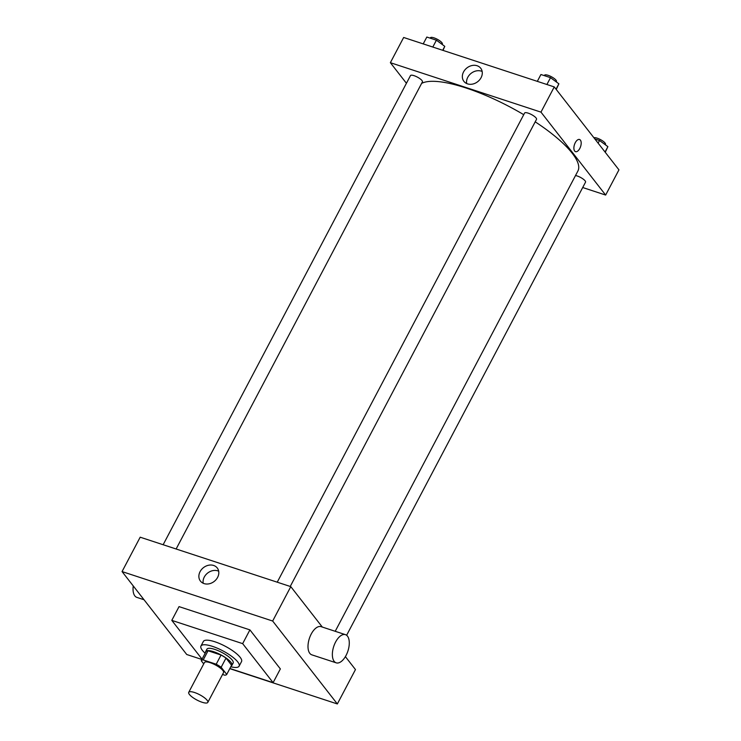 <?xml version="1.0" encoding="UTF-8"?>
<svg xmlns="http://www.w3.org/2000/svg" width="741" height="741" viewBox="0 0 741 741"><rect width="100%" height="100%" fill="white"/><g stroke="black" fill="none" stroke-linecap="round" stroke-linejoin="round"><path stroke-width="1.11" d="M207.137 700.273A10.782 2.983 27.8 0 1 207.813 702.394A10.782 2.983 27.8 0 1 196.884 700.004A10.782 2.983 27.8 0 1 188.733 692.335A10.782 2.983 27.8 0 1 197.023 693.465A10.782 2.983 27.8 0 1 207.137 700.273M188.733 692.335L204.442 662.537A10.782 2.983 27.8 0 1 212.732 663.658A10.782 2.983 27.8 0 1 222.846 670.475A10.782 2.983 27.8 0 1 223.532 672.596L207.813 702.394M201.228 660.713L206.063 651.543A14.487 4.001 27.8 0 1 208.045 650.774L221.04 655.044L216.205 664.214L203.21 659.944A14.487 4.001 27.8 0 0 201.228 660.713L203.719 663.908M222.55 674.458L224.764 675.19A14.487 4.001 27.8 0 0 226.746 674.412L221.161 667.261A14.487 4.001 27.8 0 0 216.205 664.214M226.746 674.412L231.581 665.242L225.996 658.091L221.161 667.261M221.04 655.044A14.487 4.001 27.8 0 1 225.996 658.091M231.22 665.937A14.829 4.094 -152.2 0 0 231.942 665.316A14.829 4.094 -152.2 0 0 220.735 654.766A14.829 4.094 -152.2 0 0 205.702 651.478A14.829 4.094 -152.2 0 0 205.6 652.423M205.702 651.478L206.915 649.19A14.829 4.094 27.8 0 1 218.308 650.737A14.829 4.094 27.8 0 1 232.211 660.101A14.829 4.094 27.8 0 1 233.146 663.019L231.942 665.316M208.045 650.774L203.21 659.944M205.164 653.256A21.572 5.965 27.8 0 1 200.95 646.041A21.572 5.965 27.8 0 1 217.521 648.292A21.572 5.965 27.8 0 1 237.75 661.917A21.572 5.965 27.8 0 1 239.111 666.168A21.572 5.965 27.8 0 1 230.775 666.761M200.95 646.041L203.367 641.456A21.572 5.965 27.8 0 1 219.938 643.707A21.572 5.965 27.8 0 1 240.167 657.332A21.572 5.965 27.8 0 1 241.529 661.583L239.111 666.168M202.052 659.157L171.792 620.374L242.659 643.642L273.105 682.665L229.877 668.475M171.792 620.374L179.044 606.62L249.912 629.887L242.659 643.642M249.912 629.887L280.357 668.91L273.105 682.665M229.793 668.641L337.34 703.95L272.66 621.032L122.052 571.58L186.741 654.507L201.885 659.471M345.389 656.637L355.467 669.568L337.34 703.95M322.316 627.062L290.787 586.64L140.188 537.197L122.052 571.58M336.201 662.834L311.831 654.84A14.829 7.456 -71.8 0 1 309.377 638.427A14.829 7.456 -71.8 0 1 321.085 626.654L345.445 634.657A14.829 7.456 108.2 0 0 333.737 646.421A14.829 7.456 108.2 0 0 336.201 662.834A14.829 7.456 108.2 0 0 346.056 655.452A14.829 7.456 108.2 0 0 345.445 634.657M290.787 586.64L272.66 621.032M200.079 571.654A10.67 8.735 142 0 1 217.252 567.967A10.67 8.735 142 0 1 214.214 581.416A10.67 8.735 142 0 1 200.431 581.083A10.67 8.735 142 0 1 200.079 571.654M218.678 571.191A10.67 8.735 -38 0 0 204.284 577.044A10.67 8.735 -38 0 0 203.201 583.26M144.023 599.738L136.872 597.394A14.829 7.456 -71.8 0 1 133.26 585.946M421.61 83.4A90.328 24.962 27.8 0 1 523.73 114.67M535.206 121.83A90.328 24.962 27.8 0 1 572.2 153.23A90.328 24.962 27.8 0 1 577.906 171.004L335.219 631.295M290.231 586.464L536.521 119.338A6.743 1.862 -152.2 0 0 531.427 114.54A6.743 1.862 -152.2 0 0 524.591 113.049L277.236 582.194M575.516 175.543A6.743 1.862 27.8 0 1 585.103 180.832A6.743 1.862 27.8 0 1 585.529 182.166L346.621 635.287M163.14 544.728L410.486 75.582A6.743 1.862 27.8 0 1 415.664 76.286A6.743 1.862 27.8 0 1 421.99 80.547A6.743 1.862 27.8 0 1 422.416 81.871L176.126 548.998M582.695 187.519L605.647 195.059L540.967 112.132L390.368 62.689L406.429 83.279M390.368 62.689L403.66 37.476L554.259 86.919L618.948 169.846L605.647 195.059M554.259 86.919L540.967 112.132M481.076 77.685A10.67 8.735 142 0 1 463.903 81.362A10.67 8.735 142 0 1 466.941 67.913A10.67 8.735 142 0 1 480.724 68.246A10.67 8.735 142 0 1 481.076 77.685M579.536 139.493A6.4 3.223 -71.8 0 1 580.407 140.132A6.4 3.223 -71.8 0 1 580.231 147.552A6.4 3.223 -71.8 0 1 575.535 151.655A6.4 3.223 -71.8 0 1 574.479 144.569A6.4 3.223 -71.8 0 1 579.536 139.493A6.4 3.223 -71.8 0 1 580.407 140.132A6.4 3.223 -71.8 0 1 580.231 147.552A6.4 3.223 -71.8 0 1 575.535 151.655M466.682 83.538A10.67 8.735 142 0 1 471.146 73.313A10.67 8.735 142 0 1 482.15 71.469M556.25 89.466L558.881 83.807L550.517 77.666L540.921 74.517L537.318 81.362M558.881 83.807L556.037 89.198M550.517 77.666L546.904 84.502M544.32 75.628L544.533 75.221A6.743 1.862 27.8 0 1 549.711 75.925A6.743 1.862 27.8 0 1 556.028 80.185A6.743 1.862 27.8 0 1 556.454 81.51L556.259 81.89M442.998 50.388L444.776 46.35L436.412 40.199L426.825 37.05L423.213 43.895M444.776 46.35L442.692 50.286M436.412 40.199L432.809 47.044M430.215 38.162L430.428 37.763A6.743 1.862 27.8 0 1 435.606 38.467A6.743 1.862 27.8 0 1 441.932 42.719A6.743 1.862 27.8 0 1 442.358 44.052L442.164 44.423M605.258 152.294L607.889 146.635L599.525 140.484L594.847 138.956M607.889 146.635L605.045 152.025M599.525 140.484L598.117 143.152M593.912 137.752A6.743 1.862 27.8 0 1 599.432 139.076A6.743 1.862 27.8 0 1 605.036 143.013A6.743 1.862 27.8 0 1 605.471 144.338L605.267 144.717"/></g></svg>
